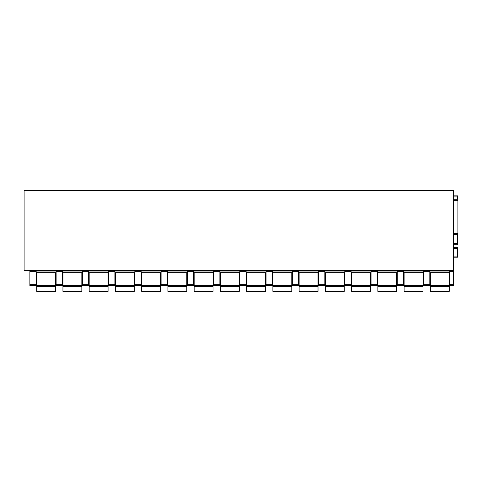 <?xml version="1.0" encoding="UTF-8"?>
<svg xmlns="http://www.w3.org/2000/svg" width="482" height="482" viewBox="0 0 482 482"><rect width="100%" height="100%" fill="white"/><g stroke="black" fill="none" stroke-linecap="round" stroke-linejoin="round"><path stroke-width="0.72" d="M457.9 199.271L453.442 199.271L457.9 199.271L457.9 234.595L453.442 234.595L457.9 234.595M453.442 270.39L24.1 270.39L24.1 190.613L453.442 190.613L453.442 285.615L449.766 285.615L449.766 284.356L453.442 284.356M429.817 272.752L449.766 272.752M429.817 284.356L429.817 285.615L423.521 285.615L423.521 271.649L429.817 271.649L429.817 284.356L423.521 284.356M423.521 270.39L423.521 271.649M403.579 270.39L403.579 284.356L397.276 284.356L397.276 285.615L403.579 285.615L403.579 284.356M429.817 270.39L429.817 271.649M403.579 272.752L423.521 272.752M397.276 270.39L397.276 284.356M377.334 270.39L377.334 284.356L371.038 284.356L371.038 285.615L377.334 285.615L377.334 284.356M371.038 270.39L371.038 284.356M351.089 270.39L351.089 284.356L344.793 284.356L344.793 285.615L351.089 285.615L351.089 284.356M344.793 270.39L344.793 284.356M324.85 270.39L324.85 284.356L318.548 284.356L318.548 285.615L324.85 285.615L324.85 284.356M318.548 270.39L318.548 284.356M298.605 270.39L298.605 284.356L292.303 284.356L292.303 285.615L298.605 285.615L298.605 284.356M292.303 270.39L292.303 284.356M272.36 270.39L272.36 284.356L266.064 284.356L266.064 285.615L272.36 285.615L272.36 284.356M266.064 270.39L266.064 284.356M246.115 270.39L246.115 284.356L239.819 284.356L239.819 285.615L246.115 285.615L246.115 284.356M239.819 270.39L239.819 284.356M219.876 270.39L219.876 284.356L213.574 284.356L213.574 285.615L219.876 285.615L219.876 284.356M213.574 270.39L213.574 284.356M193.631 270.39L193.631 284.356L187.335 284.356L187.335 285.615L193.631 285.615L193.631 284.356M187.335 270.39L187.335 284.356M167.387 270.39L167.387 284.356L161.09 284.356L161.09 285.615L167.387 285.615L167.387 284.356M161.09 270.39L161.09 284.356M141.142 270.39L141.142 284.356L134.846 284.356L134.846 285.615L141.142 285.615L141.142 284.356M134.846 270.39L134.846 284.356M114.903 270.39L114.903 284.356L108.601 284.356L108.601 285.615L114.903 285.615L114.903 284.356M108.601 270.39L108.601 284.356M88.658 270.39L88.658 284.356L82.362 284.356L82.362 285.615L88.658 285.615L88.658 284.356M82.362 270.39L82.362 284.356M62.413 270.39L62.413 284.356L56.117 284.356L56.117 285.615L62.413 285.615L62.413 284.356M56.117 270.39L56.117 284.356M36.174 270.39L36.174 284.356L29.872 284.356L29.872 285.615L36.174 285.615L36.174 284.356M29.872 270.39L29.872 284.356M377.334 272.752L397.276 272.752M351.089 272.752L371.038 272.752M324.85 272.752L344.793 272.752M298.605 272.752L318.548 272.752M272.36 272.752L292.303 272.752M246.115 272.752L266.064 272.752M219.876 272.752L239.819 272.752M193.631 272.752L213.574 272.752M167.387 272.752L187.335 272.752M141.142 272.752L161.09 272.752M114.903 272.752L134.846 272.752M88.658 272.752L108.601 272.752M62.413 272.752L82.362 272.752M36.174 272.752L56.117 272.752M449.766 270.39L449.766 284.356M453.442 257.165L457.635 257.165L457.635 247.561L453.442 247.561M453.442 243.627L457.635 243.627L457.635 244.675L453.442 244.675L457.635 244.675M457.635 243.627L457.635 234.595M457.635 199.271L457.635 195.861L453.442 195.861M36.698 286.398L55.593 286.398L55.593 291.387L36.698 291.387L36.698 272.752M55.593 272.752L55.593 286.398M62.937 286.398L81.838 286.398L81.838 291.387L62.937 291.387L62.937 272.752M81.838 272.752L81.838 286.398M89.182 286.398L108.076 286.398L108.076 291.387L89.182 291.387L89.182 272.752M108.076 272.752L108.076 286.398M115.427 286.398L134.321 286.398L134.321 291.387L115.427 291.387L115.427 272.752M134.321 272.752L134.321 286.398M141.672 286.398L160.566 286.398L160.566 291.387L141.672 291.387L141.672 272.752M160.566 272.752L160.566 286.398M167.911 286.398L186.805 286.398L186.805 291.387L167.911 291.387L167.911 272.752M186.805 272.752L186.805 286.398M194.156 286.398L213.05 286.398L213.05 291.387L194.156 291.387L194.156 272.752M213.05 272.752L213.05 286.398M220.401 286.398L239.295 286.398L239.295 291.387L220.401 291.387L220.401 272.752M239.295 272.752L239.295 286.398M246.639 286.398L265.54 286.398L265.54 291.387L246.639 291.387L246.639 272.752M265.54 272.752L265.54 286.398M272.884 286.398L291.779 286.398L291.779 291.387L272.884 291.387L272.884 272.752M291.779 272.752L291.779 286.398M299.129 286.398L318.024 286.398L318.024 291.387L299.129 291.387L299.129 272.752M318.024 272.752L318.024 286.398M325.374 286.398L344.269 286.398L344.269 291.387L325.374 291.387L325.374 272.752M344.269 272.752L344.269 286.398M351.613 286.398L370.507 286.398L370.507 291.387L351.613 291.387L351.613 272.752M370.507 272.752L370.507 286.398M377.858 286.398L396.752 286.398L396.752 291.387L377.858 291.387L377.858 272.752M396.752 272.752L396.752 286.398M404.103 286.398L422.997 286.398L422.997 291.387L404.103 291.387L404.103 272.752M422.997 272.752L422.997 286.398M430.342 286.398L449.242 286.398L449.242 291.387L430.342 291.387L430.342 272.752M449.242 272.752L449.242 286.398M453.442 200.325L457.9 200.325M453.442 233.547L457.9 233.547M429.817 271.969L449.766 271.969M423.521 271.969L403.579 271.969M397.276 271.649L403.579 271.649M36.174 271.649L29.872 271.649M56.117 271.969L36.174 271.969M62.413 271.649L56.117 271.649M82.362 271.969L62.413 271.969M88.658 271.649L82.362 271.649M108.601 271.969L88.658 271.969M114.903 271.649L108.601 271.649M134.846 271.969L114.903 271.969M141.142 271.649L134.846 271.649M161.09 271.969L141.142 271.969M167.387 271.649L161.09 271.649M187.335 271.969L167.387 271.969M193.631 271.649L187.335 271.649M213.574 271.969L193.631 271.969M219.876 271.649L213.574 271.649M239.819 271.969L219.876 271.969M246.115 271.649L239.819 271.649M266.064 271.969L246.115 271.969M272.36 271.649L266.064 271.649M292.303 271.969L272.36 271.969M298.605 271.649L292.303 271.649M318.548 271.969L298.605 271.969M324.85 271.649L318.548 271.649M344.793 271.969L324.85 271.969M351.089 271.649L344.793 271.649M371.038 271.969L351.089 271.969M377.334 271.649L371.038 271.649M397.276 271.969L377.334 271.969M449.766 271.649L453.442 271.649M453.442 285.615L449.766 285.615M453.442 256.117L457.635 256.117M453.442 248.61L457.635 248.61M453.442 196.909L457.635 196.909M55.593 285.615L36.698 285.615M81.838 285.615L62.937 285.615M108.076 285.615L89.182 285.615M134.321 285.615L115.427 285.615M160.566 285.615L141.672 285.615M186.805 285.615L167.911 285.615M213.05 285.615L194.156 285.615M239.295 285.615L220.401 285.615M265.54 285.615L246.639 285.615M291.779 285.615L272.884 285.615M318.024 285.615L299.129 285.615M344.269 285.615L325.374 285.615M370.507 285.615L351.613 285.615M396.752 285.615L377.858 285.615M422.997 285.615L404.103 285.615M449.242 285.615L430.342 285.615"/></g></svg>
